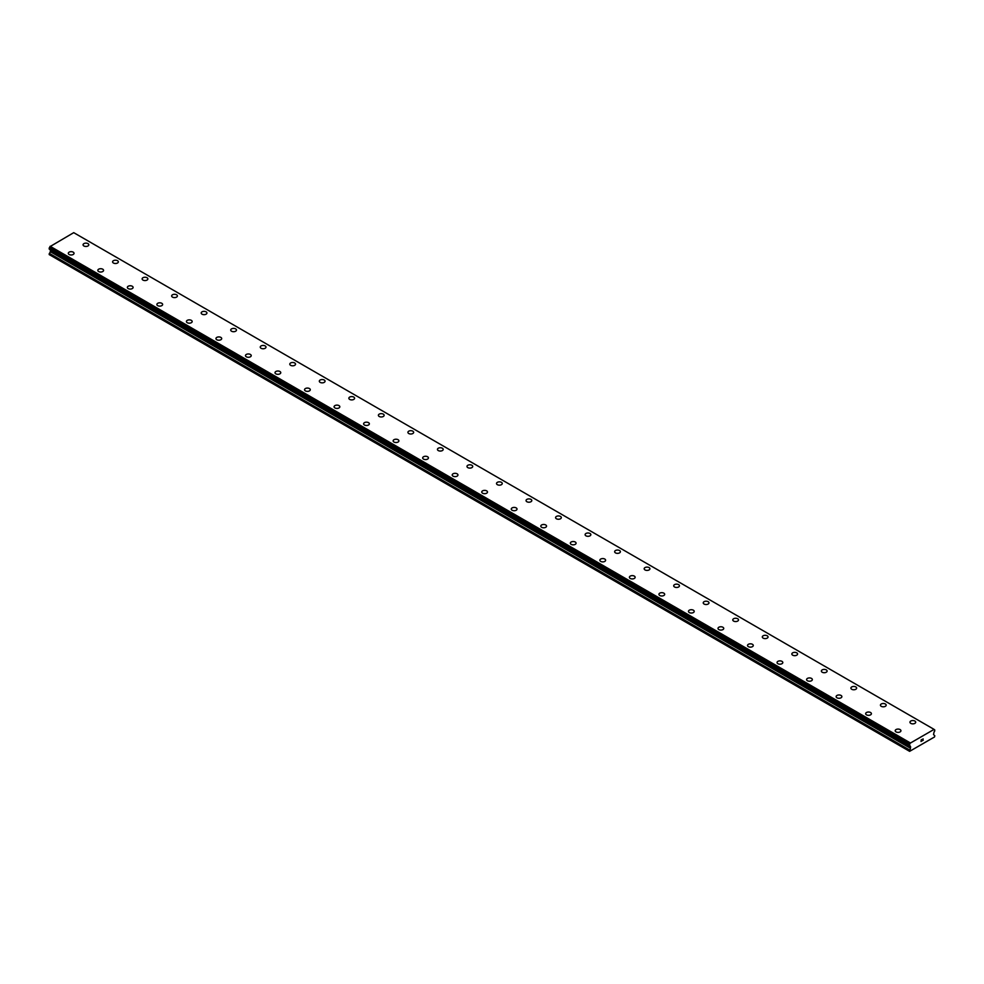 <?xml version="1.0" encoding="UTF-8"?>
<svg xmlns="http://www.w3.org/2000/svg" width="984" height="984" viewBox="0 0 984 984"><rect width="100%" height="100%" fill="white"/><g stroke="black" fill="none" stroke-linecap="round" stroke-linejoin="round"><path stroke-width="1.48" d="M83.062 244.807A2.866 1.661 180 0 1 84.833 243.269A2.866 1.661 180 0 1 87.957 243.626A2.866 1.661 180 0 1 88.806 244.807M87.957 243.626A2.866 1.661 180 0 1 88.806 244.795A2.866 1.661 180 0 1 87.035 246.332A2.866 1.661 180 0 1 83.898 245.975A2.866 1.661 180 0 1 83.062 244.795A2.866 1.661 180 0 1 84.833 243.269A2.866 1.661 180 0 1 87.957 243.626M112.594 261.842A2.866 1.661 180 0 1 114.365 260.317A2.866 1.661 180 0 1 117.49 260.674A2.866 1.661 180 0 1 118.338 261.855A2.866 1.661 180 0 1 116.567 263.38A2.866 1.661 180 0 1 113.431 263.023A2.866 1.661 180 0 1 112.594 261.842A2.866 1.661 180 0 1 114.365 260.317A2.866 1.661 180 0 1 117.49 260.674A2.866 1.661 180 0 1 118.338 261.842M142.126 278.902A2.866 1.661 180 0 1 143.898 277.365A2.866 1.661 180 0 1 147.022 277.722A2.866 1.661 180 0 1 147.871 278.902A2.866 1.661 180 0 1 146.099 280.428A2.866 1.661 180 0 1 142.963 280.071A2.866 1.661 180 0 1 142.126 278.902A2.866 1.661 180 0 1 143.898 277.365A2.866 1.661 180 0 1 147.022 277.734A2.866 1.661 180 0 1 147.871 278.902M171.659 295.95A2.866 1.661 180 0 1 173.43 294.413A2.866 1.661 180 0 1 176.554 294.782A2.866 1.661 180 0 1 177.403 295.95A2.866 1.661 180 0 1 175.632 297.476A2.866 1.661 180 0 1 172.495 297.119A2.866 1.661 180 0 1 171.659 295.95A2.866 1.661 180 0 1 173.43 294.425A2.866 1.661 180 0 1 176.554 294.782A2.866 1.661 180 0 1 177.403 295.95M201.191 312.998A2.866 1.661 180 0 1 202.962 311.473A2.866 1.661 180 0 1 206.087 311.83A2.866 1.661 180 0 1 206.935 312.998A2.866 1.661 180 0 1 205.164 314.536A2.866 1.661 180 0 1 202.028 314.167A2.866 1.661 180 0 1 201.191 312.998A2.866 1.661 180 0 1 202.962 311.473A2.866 1.661 180 0 1 206.087 311.83A2.866 1.661 180 0 1 206.935 312.998M230.723 330.046A2.866 1.661 180 0 1 232.495 328.521A2.866 1.661 180 0 1 235.619 328.877A2.866 1.661 180 0 1 236.468 330.058A2.866 1.661 180 0 1 234.696 331.583A2.866 1.661 180 0 1 231.56 331.227A2.866 1.661 180 0 1 230.723 330.046A2.866 1.661 180 0 1 232.495 328.521A2.866 1.661 180 0 1 235.619 328.877A2.866 1.661 180 0 1 236.468 330.046M260.256 347.094A2.866 1.661 180 0 1 262.027 345.568A2.866 1.661 180 0 1 265.151 345.925A2.866 1.661 180 0 1 266 347.106A2.866 1.661 180 0 1 264.229 348.631A2.866 1.661 180 0 1 261.092 348.274A2.866 1.661 180 0 1 260.256 347.094A2.866 1.661 180 0 1 262.027 345.568A2.866 1.661 180 0 1 265.151 345.938A2.866 1.661 180 0 1 266 347.094M289.788 364.154A2.866 1.661 180 0 1 291.559 362.616A2.866 1.661 180 0 1 294.683 362.973A2.866 1.661 180 0 1 295.532 364.154A2.866 1.661 180 0 1 293.761 365.679A2.866 1.661 180 0 1 290.624 365.322A2.866 1.661 180 0 1 289.788 364.154A2.866 1.661 180 0 1 291.559 362.616A2.866 1.661 180 0 1 294.683 362.985A2.866 1.661 180 0 1 295.532 364.154M319.32 381.202A2.866 1.661 180 0 1 321.091 379.664A2.866 1.661 180 0 1 324.216 380.033A2.866 1.661 180 0 1 325.064 381.202A2.866 1.661 180 0 1 323.293 382.727A2.866 1.661 180 0 1 320.157 382.37A2.866 1.661 180 0 1 319.32 381.202A2.866 1.661 180 0 1 321.091 379.676A2.866 1.661 180 0 1 324.216 380.033A2.866 1.661 180 0 1 325.064 381.202M348.853 398.249A2.866 1.661 180 0 1 350.624 396.724A2.866 1.661 180 0 1 353.748 397.081A2.866 1.661 180 0 1 354.597 398.249A2.866 1.661 180 0 1 352.826 399.787A2.866 1.661 180 0 1 349.689 399.418A2.866 1.661 180 0 1 348.853 398.249A2.866 1.661 180 0 1 350.624 396.724A2.866 1.661 180 0 1 353.748 397.081A2.866 1.661 180 0 1 354.597 398.249M378.385 415.297A2.866 1.661 180 0 1 380.156 413.772A2.866 1.661 180 0 1 383.28 414.129A2.866 1.661 180 0 1 384.129 415.309A2.866 1.661 180 0 1 382.358 416.835A2.866 1.661 180 0 1 379.221 416.478A2.866 1.661 180 0 1 378.385 415.297A2.866 1.661 180 0 1 380.156 413.772A2.866 1.661 180 0 1 383.28 414.129A2.866 1.661 180 0 1 384.129 415.297M407.917 432.345A2.866 1.661 180 0 1 409.688 430.82A2.866 1.661 180 0 1 412.813 431.177A2.866 1.661 180 0 1 413.661 432.357A2.866 1.661 180 0 1 411.89 433.882A2.866 1.661 180 0 1 408.754 433.526A2.866 1.661 180 0 1 407.917 432.345A2.866 1.661 180 0 1 409.688 430.82A2.866 1.661 180 0 1 412.813 431.189A2.866 1.661 180 0 1 413.661 432.345M437.449 449.405A2.866 1.661 180 0 1 439.221 447.868A2.866 1.661 180 0 1 442.345 448.224A2.866 1.661 180 0 1 443.194 449.405A2.866 1.661 180 0 1 441.422 450.93A2.866 1.661 180 0 1 438.286 450.574A2.866 1.661 180 0 1 437.449 449.405A2.866 1.661 180 0 1 439.221 447.88A2.866 1.661 180 0 1 442.345 448.237A2.866 1.661 180 0 1 443.194 449.405M466.982 466.453A2.866 1.661 180 0 1 468.753 464.915A2.866 1.661 180 0 1 471.877 465.284A2.866 1.661 180 0 1 472.726 466.453A2.866 1.661 180 0 1 470.955 467.978A2.866 1.661 180 0 1 467.818 467.621A2.866 1.661 180 0 1 466.982 466.453A2.866 1.661 180 0 1 468.753 464.928A2.866 1.661 180 0 1 471.877 465.284A2.866 1.661 180 0 1 472.726 466.453M496.514 483.501A2.866 1.661 180 0 1 498.285 481.976A2.866 1.661 180 0 1 501.409 482.332A2.866 1.661 180 0 1 502.258 483.501A2.866 1.661 180 0 1 500.487 485.038A2.866 1.661 180 0 1 497.351 484.669A2.866 1.661 180 0 1 496.514 483.501A2.866 1.661 180 0 1 498.285 481.976A2.866 1.661 180 0 1 501.409 482.332A2.866 1.661 180 0 1 502.258 483.501M526.046 500.548A2.866 1.661 180 0 1 527.818 499.023A2.866 1.661 180 0 1 530.942 499.38A2.866 1.661 180 0 1 531.791 500.561A2.866 1.661 180 0 1 530.019 502.086A2.866 1.661 180 0 1 526.883 501.729A2.866 1.661 180 0 1 526.046 500.548A2.866 1.661 180 0 1 527.818 499.023A2.866 1.661 180 0 1 530.942 499.38A2.866 1.661 180 0 1 531.791 500.548M555.579 517.609A2.866 1.661 180 0 1 557.35 516.071A2.866 1.661 180 0 1 560.474 516.428A2.866 1.661 180 0 1 561.323 517.609A2.866 1.661 180 0 1 559.552 519.134A2.866 1.661 180 0 1 556.415 518.777A2.866 1.661 180 0 1 555.579 517.609A2.866 1.661 180 0 1 557.35 516.071A2.866 1.661 180 0 1 560.474 516.44A2.866 1.661 180 0 1 561.323 517.609M590.006 533.488A2.866 1.661 180 0 1 590.855 534.656A2.866 1.661 180 0 1 589.084 536.182A2.866 1.661 180 0 1 585.947 535.825A2.866 1.661 180 0 1 585.111 534.656A2.866 1.661 180 0 1 586.882 533.131A2.866 1.661 180 0 1 590.006 533.488M585.111 534.656A2.866 1.661 180 0 1 586.882 533.119A2.866 1.661 180 0 1 590.006 533.476A2.866 1.661 180 0 1 590.855 534.656M614.643 551.704A2.866 1.661 180 0 1 616.414 550.167A2.866 1.661 180 0 1 619.539 550.536A2.866 1.661 180 0 1 620.387 551.704A2.866 1.661 180 0 1 618.616 553.229A2.866 1.661 180 0 1 615.48 552.873A2.866 1.661 180 0 1 614.643 551.704A2.866 1.661 180 0 1 616.414 550.179A2.866 1.661 180 0 1 619.539 550.536A2.866 1.661 180 0 1 620.387 551.704M644.176 568.752A2.866 1.661 180 0 1 645.947 567.227A2.866 1.661 180 0 1 649.071 567.583A2.866 1.661 180 0 1 649.92 568.752A2.866 1.661 180 0 1 648.149 570.289A2.866 1.661 180 0 1 645.012 569.921A2.866 1.661 180 0 1 644.176 568.752A2.866 1.661 180 0 1 645.947 567.227A2.866 1.661 180 0 1 649.071 567.583A2.866 1.661 180 0 1 649.92 568.752M673.708 585.8A2.866 1.661 180 0 1 675.479 584.275A2.866 1.661 180 0 1 678.603 584.631A2.866 1.661 180 0 1 679.452 585.812A2.866 1.661 180 0 1 677.681 587.337A2.866 1.661 180 0 1 674.544 586.981A2.866 1.661 180 0 1 673.708 585.8A2.866 1.661 180 0 1 675.479 584.275A2.866 1.661 180 0 1 678.603 584.631A2.866 1.661 180 0 1 679.452 585.8M708.136 601.691A2.866 1.661 180 0 1 708.984 602.86A2.866 1.661 180 0 1 707.213 604.385A2.866 1.661 180 0 1 704.077 604.028A2.866 1.661 180 0 1 703.24 602.86A2.866 1.661 180 0 1 705.011 601.322A2.866 1.661 180 0 1 708.136 601.691M703.24 602.86A2.866 1.661 180 0 1 705.011 601.322A2.866 1.661 180 0 1 708.136 601.679A2.866 1.661 180 0 1 708.984 602.86M732.773 619.908A2.866 1.661 180 0 1 734.544 618.37A2.866 1.661 180 0 1 737.668 618.727A2.866 1.661 180 0 1 738.517 619.908A2.866 1.661 180 0 1 736.745 621.433A2.866 1.661 180 0 1 733.609 621.076A2.866 1.661 180 0 1 732.773 619.908A2.866 1.661 180 0 1 734.544 618.382A2.866 1.661 180 0 1 737.668 618.739A2.866 1.661 180 0 1 738.517 619.908M762.305 636.956A2.866 1.661 180 0 1 764.076 635.418A2.866 1.661 180 0 1 767.2 635.787A2.866 1.661 180 0 1 768.049 636.956A2.866 1.661 180 0 1 766.278 638.481A2.866 1.661 180 0 1 763.141 638.124A2.866 1.661 180 0 1 762.305 636.956A2.866 1.661 180 0 1 764.076 635.43A2.866 1.661 180 0 1 767.2 635.787A2.866 1.661 180 0 1 768.049 636.956M791.837 654.003A2.866 1.661 180 0 1 793.608 652.478A2.866 1.661 180 0 1 796.732 652.835A2.866 1.661 180 0 1 797.581 654.003A2.866 1.661 180 0 1 795.81 655.541A2.866 1.661 180 0 1 792.673 655.172A2.866 1.661 180 0 1 791.837 654.003A2.866 1.661 180 0 1 793.608 652.478A2.866 1.661 180 0 1 796.732 652.835A2.866 1.661 180 0 1 797.581 654.003M821.369 671.063A2.866 1.661 180 0 1 823.141 669.526A2.866 1.661 180 0 1 826.265 669.883A2.866 1.661 180 0 1 827.114 671.063M826.265 669.883A2.866 1.661 180 0 1 827.114 671.051A2.866 1.661 180 0 1 825.342 672.589A2.866 1.661 180 0 1 822.206 672.232A2.866 1.661 180 0 1 821.369 671.051A2.866 1.661 180 0 1 823.141 669.526A2.866 1.661 180 0 1 826.265 669.883M850.902 688.111A2.866 1.661 180 0 1 852.673 686.574A2.866 1.661 180 0 1 855.797 686.93A2.866 1.661 180 0 1 856.646 688.111A2.866 1.661 180 0 1 854.875 689.636A2.866 1.661 180 0 1 851.738 689.28A2.866 1.661 180 0 1 850.902 688.111A2.866 1.661 180 0 1 852.673 686.574A2.866 1.661 180 0 1 855.797 686.943A2.866 1.661 180 0 1 856.646 688.111M880.434 705.159A2.866 1.661 180 0 1 882.205 703.621A2.866 1.661 180 0 1 885.329 703.978A2.866 1.661 180 0 1 886.178 705.159A2.866 1.661 180 0 1 884.407 706.684A2.866 1.661 180 0 1 881.27 706.327A2.866 1.661 180 0 1 880.434 705.159A2.866 1.661 180 0 1 882.205 703.634A2.866 1.661 180 0 1 885.329 703.99A2.866 1.661 180 0 1 886.178 705.159M909.966 722.207A2.866 1.661 180 0 1 911.737 720.669A2.866 1.661 180 0 1 914.862 721.038A2.866 1.661 180 0 1 915.71 722.207A2.866 1.661 180 0 1 913.939 723.732A2.866 1.661 180 0 1 910.803 723.375A2.866 1.661 180 0 1 909.966 722.207A2.866 1.661 180 0 1 911.737 720.682A2.866 1.661 180 0 1 914.862 721.038A2.866 1.661 180 0 1 915.71 722.207M68.29 253.318A2.866 1.661 180 0 1 70.061 251.793A2.866 1.661 180 0 1 73.197 252.15A2.866 1.661 180 0 1 74.034 253.331A2.866 1.661 180 0 1 72.263 254.856A2.866 1.661 180 0 1 69.138 254.499A2.866 1.661 180 0 1 68.29 253.318A2.866 1.661 180 0 1 70.061 251.793A2.866 1.661 180 0 1 73.197 252.15A2.866 1.661 180 0 1 74.034 253.318M97.822 270.379A2.866 1.661 180 0 1 99.593 268.841A2.866 1.661 180 0 1 102.73 269.198A2.866 1.661 180 0 1 103.566 270.379A2.866 1.661 180 0 1 101.795 271.904A2.866 1.661 180 0 1 98.671 271.547A2.866 1.661 180 0 1 97.822 270.379A2.866 1.661 180 0 1 99.593 268.841A2.866 1.661 180 0 1 102.73 269.21A2.866 1.661 180 0 1 103.566 270.379M132.262 286.258A2.866 1.661 180 0 1 133.098 287.426A2.866 1.661 180 0 1 131.327 288.952A2.866 1.661 180 0 1 128.203 288.595A2.866 1.661 180 0 1 127.354 287.426A2.866 1.661 180 0 1 129.125 285.901A2.866 1.661 180 0 1 132.262 286.258M127.354 287.426A2.866 1.661 180 0 1 129.125 285.889A2.866 1.661 180 0 1 132.262 286.246A2.866 1.661 180 0 1 133.098 287.426M156.886 304.474A2.866 1.661 180 0 1 158.658 302.937A2.866 1.661 180 0 1 161.794 303.306A2.866 1.661 180 0 1 162.631 304.474A2.866 1.661 180 0 1 160.859 305.999A2.866 1.661 180 0 1 157.735 305.643A2.866 1.661 180 0 1 156.886 304.474A2.866 1.661 180 0 1 158.658 302.949A2.866 1.661 180 0 1 161.794 303.306A2.866 1.661 180 0 1 162.631 304.474M186.419 321.522A2.866 1.661 180 0 1 188.19 319.997A2.866 1.661 180 0 1 191.327 320.353A2.866 1.661 180 0 1 192.163 321.522A2.866 1.661 180 0 1 190.392 323.059A2.866 1.661 180 0 1 187.267 322.691A2.866 1.661 180 0 1 186.419 321.522A2.866 1.661 180 0 1 188.19 319.997A2.866 1.661 180 0 1 191.327 320.353A2.866 1.661 180 0 1 192.163 321.522M215.951 338.57A2.866 1.661 180 0 1 217.722 337.045A2.866 1.661 180 0 1 220.859 337.401A2.866 1.661 180 0 1 221.695 338.582A2.866 1.661 180 0 1 219.924 340.107A2.866 1.661 180 0 1 216.8 339.751A2.866 1.661 180 0 1 215.951 338.57A2.866 1.661 180 0 1 217.722 337.045A2.866 1.661 180 0 1 220.859 337.401A2.866 1.661 180 0 1 221.695 338.57M250.391 354.461A2.866 1.661 180 0 1 251.227 355.63A2.866 1.661 180 0 1 249.456 357.155A2.866 1.661 180 0 1 246.332 356.798A2.866 1.661 180 0 1 245.483 355.63A2.866 1.661 180 0 1 247.255 354.092A2.866 1.661 180 0 1 250.391 354.461M245.483 355.63A2.866 1.661 180 0 1 247.255 354.092A2.866 1.661 180 0 1 250.391 354.449A2.866 1.661 180 0 1 251.227 355.63M275.016 372.678A2.866 1.661 180 0 1 276.787 371.14A2.866 1.661 180 0 1 279.923 371.497A2.866 1.661 180 0 1 280.76 372.678A2.866 1.661 180 0 1 278.989 374.203A2.866 1.661 180 0 1 275.864 373.846A2.866 1.661 180 0 1 275.016 372.678A2.866 1.661 180 0 1 276.787 371.152A2.866 1.661 180 0 1 279.923 371.509A2.866 1.661 180 0 1 280.76 372.678M304.548 389.726A2.866 1.661 180 0 1 306.319 388.188A2.866 1.661 180 0 1 309.456 388.557A2.866 1.661 180 0 1 310.292 389.726A2.866 1.661 180 0 1 308.521 391.251A2.866 1.661 180 0 1 305.397 390.894A2.866 1.661 180 0 1 304.548 389.726A2.866 1.661 180 0 1 306.319 388.2A2.866 1.661 180 0 1 309.456 388.557A2.866 1.661 180 0 1 310.292 389.726M334.08 406.773A2.866 1.661 180 0 1 335.851 405.248A2.866 1.661 180 0 1 338.988 405.605A2.866 1.661 180 0 1 339.824 406.786A2.866 1.661 180 0 1 338.053 408.311A2.866 1.661 180 0 1 334.929 407.942A2.866 1.661 180 0 1 334.08 406.773A2.866 1.661 180 0 1 335.851 405.248A2.866 1.661 180 0 1 338.988 405.605A2.866 1.661 180 0 1 339.824 406.773M363.613 423.833A2.866 1.661 180 0 1 365.384 422.296A2.866 1.661 180 0 1 368.52 422.653A2.866 1.661 180 0 1 369.357 423.833M368.52 422.653A2.866 1.661 180 0 1 369.357 423.821A2.866 1.661 180 0 1 367.586 425.359A2.866 1.661 180 0 1 364.461 425.002A2.866 1.661 180 0 1 363.613 423.821A2.866 1.661 180 0 1 365.384 422.296A2.866 1.661 180 0 1 368.52 422.653M393.145 440.881A2.866 1.661 180 0 1 394.916 439.344A2.866 1.661 180 0 1 398.053 439.7A2.866 1.661 180 0 1 398.889 440.881A2.866 1.661 180 0 1 397.118 442.406A2.866 1.661 180 0 1 393.994 442.05A2.866 1.661 180 0 1 393.145 440.881A2.866 1.661 180 0 1 394.916 439.344A2.866 1.661 180 0 1 398.053 439.713A2.866 1.661 180 0 1 398.889 440.881M422.677 457.929A2.866 1.661 180 0 1 424.448 456.392A2.866 1.661 180 0 1 427.585 456.748A2.866 1.661 180 0 1 428.421 457.929A2.866 1.661 180 0 1 426.65 459.454A2.866 1.661 180 0 1 423.526 459.097A2.866 1.661 180 0 1 422.677 457.929A2.866 1.661 180 0 1 424.448 456.404A2.866 1.661 180 0 1 427.585 456.761A2.866 1.661 180 0 1 428.421 457.929M452.209 474.977A2.866 1.661 180 0 1 453.981 473.439A2.866 1.661 180 0 1 457.117 473.808A2.866 1.661 180 0 1 457.954 474.977A2.866 1.661 180 0 1 456.182 476.514A2.866 1.661 180 0 1 453.058 476.145A2.866 1.661 180 0 1 452.209 474.977A2.866 1.661 180 0 1 453.981 473.452A2.866 1.661 180 0 1 457.117 473.808A2.866 1.661 180 0 1 457.954 474.977M481.742 492.037A2.866 1.661 180 0 1 483.513 490.499A2.866 1.661 180 0 1 486.649 490.856A2.866 1.661 180 0 1 487.486 492.037M486.649 490.856A2.866 1.661 180 0 1 487.486 492.025A2.866 1.661 180 0 1 485.715 493.562A2.866 1.661 180 0 1 482.591 493.205A2.866 1.661 180 0 1 481.742 492.025A2.866 1.661 180 0 1 483.513 490.499A2.866 1.661 180 0 1 486.649 490.856M511.274 509.072A2.866 1.661 180 0 1 513.045 507.547A2.866 1.661 180 0 1 516.182 507.904A2.866 1.661 180 0 1 517.018 509.085A2.866 1.661 180 0 1 515.247 510.61A2.866 1.661 180 0 1 512.123 510.253A2.866 1.661 180 0 1 511.274 509.072A2.866 1.661 180 0 1 513.045 507.547A2.866 1.661 180 0 1 516.182 507.904A2.866 1.661 180 0 1 517.018 509.072M540.806 526.132A2.866 1.661 180 0 1 542.578 524.595A2.866 1.661 180 0 1 545.714 524.952A2.866 1.661 180 0 1 546.551 526.132A2.866 1.661 180 0 1 544.779 527.658A2.866 1.661 180 0 1 541.655 527.301A2.866 1.661 180 0 1 540.806 526.132A2.866 1.661 180 0 1 542.578 524.595A2.866 1.661 180 0 1 545.714 524.964A2.866 1.661 180 0 1 546.551 526.132M570.339 543.18A2.866 1.661 180 0 1 572.11 541.643A2.866 1.661 180 0 1 575.246 542.012A2.866 1.661 180 0 1 576.083 543.18A2.866 1.661 180 0 1 574.312 544.706A2.866 1.661 180 0 1 571.187 544.349A2.866 1.661 180 0 1 570.339 543.18A2.866 1.661 180 0 1 572.11 541.655A2.866 1.661 180 0 1 575.246 542.012A2.866 1.661 180 0 1 576.083 543.18M599.871 560.228A2.866 1.661 180 0 1 601.642 558.703A2.866 1.661 180 0 1 604.779 559.06A2.866 1.661 180 0 1 605.615 560.228A2.866 1.661 180 0 1 603.844 561.766A2.866 1.661 180 0 1 600.72 561.397A2.866 1.661 180 0 1 599.871 560.228A2.866 1.661 180 0 1 601.642 558.703A2.866 1.661 180 0 1 604.779 559.06A2.866 1.661 180 0 1 605.615 560.228M629.403 577.276A2.866 1.661 180 0 1 631.174 575.751A2.866 1.661 180 0 1 634.311 576.107A2.866 1.661 180 0 1 635.147 577.288A2.866 1.661 180 0 1 633.376 578.813A2.866 1.661 180 0 1 630.252 578.457A2.866 1.661 180 0 1 629.403 577.276A2.866 1.661 180 0 1 631.174 575.751A2.866 1.661 180 0 1 634.311 576.107A2.866 1.661 180 0 1 635.147 577.276M658.936 594.324A2.866 1.661 180 0 1 660.707 592.798A2.866 1.661 180 0 1 663.843 593.155A2.866 1.661 180 0 1 664.68 594.336A2.866 1.661 180 0 1 662.909 595.861A2.866 1.661 180 0 1 659.784 595.505A2.866 1.661 180 0 1 658.936 594.324A2.866 1.661 180 0 1 660.707 592.798A2.866 1.661 180 0 1 663.843 593.155A2.866 1.661 180 0 1 664.68 594.324M688.468 611.384A2.866 1.661 180 0 1 690.239 609.846A2.866 1.661 180 0 1 693.376 610.203A2.866 1.661 180 0 1 694.212 611.384A2.866 1.661 180 0 1 692.441 612.909A2.866 1.661 180 0 1 689.317 612.552A2.866 1.661 180 0 1 688.468 611.384A2.866 1.661 180 0 1 690.239 609.846A2.866 1.661 180 0 1 693.376 610.215A2.866 1.661 180 0 1 694.212 611.384M718 628.432A2.866 1.661 180 0 1 719.771 626.894A2.866 1.661 180 0 1 722.908 627.263A2.866 1.661 180 0 1 723.744 628.432A2.866 1.661 180 0 1 721.973 629.957A2.866 1.661 180 0 1 718.849 629.6A2.866 1.661 180 0 1 718 628.432A2.866 1.661 180 0 1 719.771 626.906A2.866 1.661 180 0 1 722.908 627.263A2.866 1.661 180 0 1 723.744 628.432M747.533 645.479A2.866 1.661 180 0 1 749.304 643.954A2.866 1.661 180 0 1 752.44 644.311A2.866 1.661 180 0 1 753.277 645.479A2.866 1.661 180 0 1 751.505 647.017A2.866 1.661 180 0 1 748.381 646.648A2.866 1.661 180 0 1 747.533 645.479A2.866 1.661 180 0 1 749.304 643.954A2.866 1.661 180 0 1 752.44 644.311A2.866 1.661 180 0 1 753.277 645.479M777.065 662.527A2.866 1.661 180 0 1 778.836 661.002A2.866 1.661 180 0 1 781.972 661.359A2.866 1.661 180 0 1 782.809 662.539A2.866 1.661 180 0 1 781.038 664.065A2.866 1.661 180 0 1 777.913 663.708A2.866 1.661 180 0 1 777.065 662.527A2.866 1.661 180 0 1 778.836 661.002A2.866 1.661 180 0 1 781.972 661.359A2.866 1.661 180 0 1 782.809 662.527M806.597 679.575A2.866 1.661 180 0 1 808.368 678.05A2.866 1.661 180 0 1 811.505 678.406A2.866 1.661 180 0 1 812.341 679.587A2.866 1.661 180 0 1 810.57 681.112A2.866 1.661 180 0 1 807.446 680.756A2.866 1.661 180 0 1 806.597 679.575A2.866 1.661 180 0 1 808.368 678.05A2.866 1.661 180 0 1 811.505 678.419A2.866 1.661 180 0 1 812.341 679.575M836.129 696.635A2.866 1.661 180 0 1 837.901 695.098A2.866 1.661 180 0 1 841.037 695.454A2.866 1.661 180 0 1 841.874 696.635A2.866 1.661 180 0 1 840.102 698.16A2.866 1.661 180 0 1 836.978 697.804A2.866 1.661 180 0 1 836.129 696.635A2.866 1.661 180 0 1 837.901 695.098A2.866 1.661 180 0 1 841.037 695.467A2.866 1.661 180 0 1 841.874 696.635M865.662 713.683A2.866 1.661 180 0 1 867.433 712.145A2.866 1.661 180 0 1 870.569 712.514A2.866 1.661 180 0 1 871.406 713.683A2.866 1.661 180 0 1 869.635 715.208A2.866 1.661 180 0 1 866.51 714.851A2.866 1.661 180 0 1 865.662 713.683A2.866 1.661 180 0 1 867.433 712.158A2.866 1.661 180 0 1 870.569 712.514A2.866 1.661 180 0 1 871.406 713.683M895.194 730.731A2.866 1.661 180 0 1 896.965 729.206A2.866 1.661 180 0 1 900.102 729.562A2.866 1.661 180 0 1 900.938 730.731A2.866 1.661 180 0 1 899.167 732.268A2.866 1.661 180 0 1 896.043 731.899A2.866 1.661 180 0 1 895.194 730.731A2.866 1.661 180 0 1 896.965 729.206A2.866 1.661 180 0 1 900.102 729.562A2.866 1.661 180 0 1 900.938 730.731M921.122 739.968L921.836 739.562L921.122 739.968M921.122 740.706L921.122 741.346L921.122 740.706M921.122 741.346L921.836 740.927L921.122 741.346M921.036 741.493L921.836 739.451M922.377 739.538L923.115 738.861M922.918 739.734L922.5 740.546L922.918 739.734M922.303 740.768L923.238 740.226L922.303 740.768L923.09 739.046M909.413 745.688A1.23 0.713 -60 0 1 910.126 746.13L909.413 744.457A1.23 0.713 -60 0 0 910.077 743.24L934.05 729.402A1.23 0.713 -60 0 0 934.714 729.833L934.714 731.087A1.23 0.713 -60 0 0 934.013 732.33L933.521 734.507L934.8 735.786L934.505 736.979L909.622 751.346L910.446 748.27L50.319 251.683L49.2 254.585L909.327 751.173M910.446 748.27L910.126 746.13M50.381 249.788L50.319 251.683M49.987 249.542L910.139 746.167M49.2 249.038L909.327 745.638L49.2 249.038L49.286 247.857A1.23 0.713 -60 0 0 49.95 246.652L73.726 232.655L933.865 729.255M910.274 742.871L50.135 246.283M910.077 743.24L49.95 246.652M910.606 746.684L50.479 250.096M910.102 743.166L49.975 246.566M909.413 744.457L49.286 247.857M909.327 744.617L49.2 248.03M910.606 747.729L50.479 251.141M909.487 749.943L49.36 253.355M909.327 750.497L49.2 253.909M909.364 745.688L49.225 249.1"/></g></svg>
